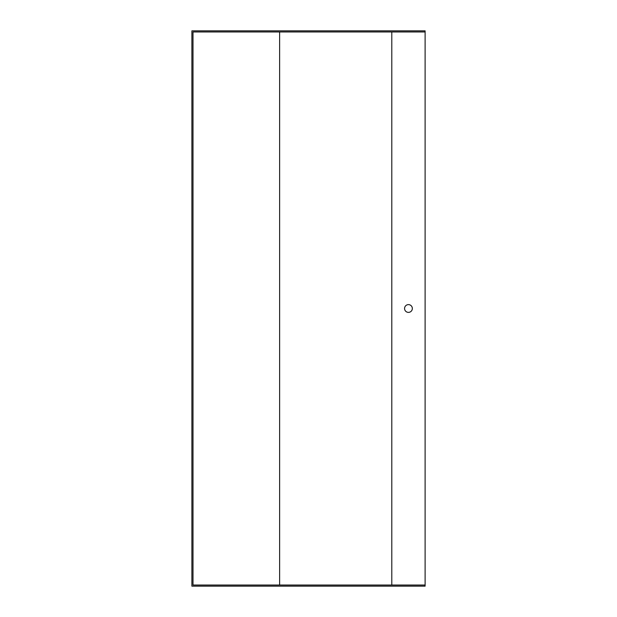 <?xml version="1.0" encoding="UTF-8"?>
<svg xmlns="http://www.w3.org/2000/svg" width="617" height="617" viewBox="0 0 617 617"><rect width="100%" height="100%" fill="white"/><g stroke="black" fill="none" stroke-linecap="round" stroke-linejoin="round"><path stroke-width="0.93" d="M425.113 585.039L192.998 585.039L192.998 31.961L425.113 31.961L425.113 586.15L191.887 586.15L191.887 30.85L425.113 30.85L425.113 31.961M279.624 31.961L279.624 585.039M408.454 304.613A3.887 3.887 0 0 0 405.091 310.444A3.887 3.887 0 0 0 411.817 310.444A3.887 3.887 0 0 0 408.454 304.613M391.795 31.961L391.795 585.039"/></g></svg>
